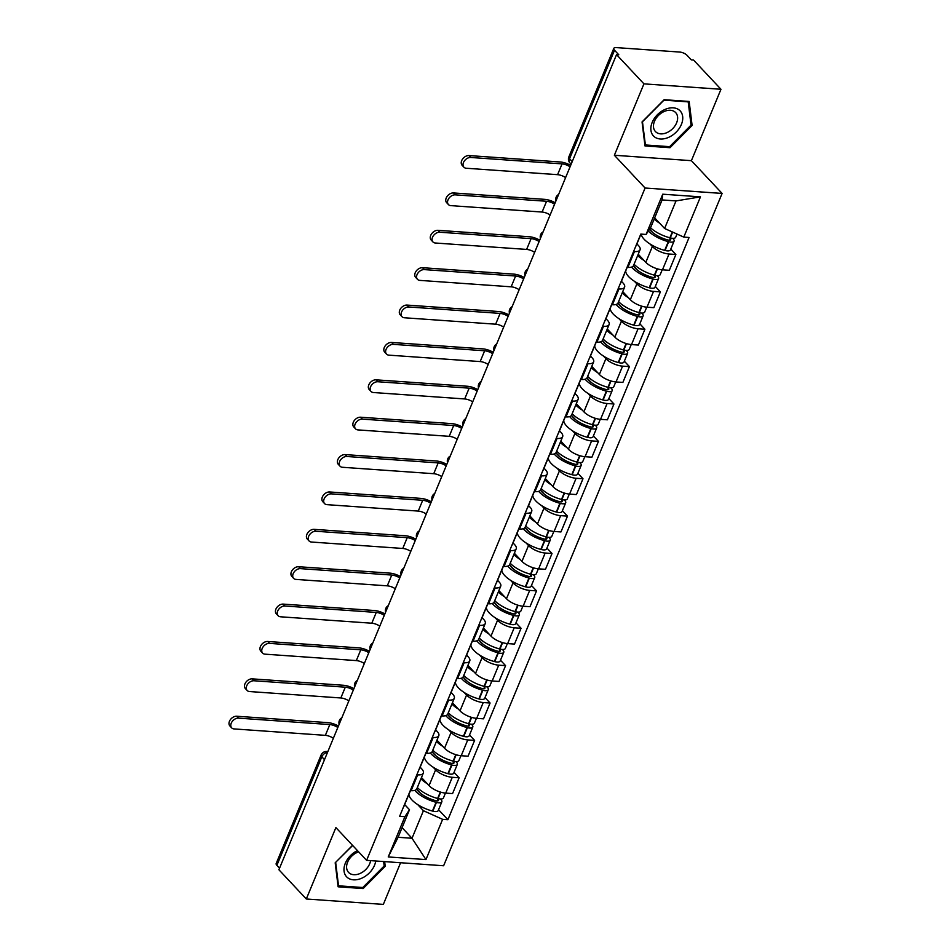 <?xml version="1.0" encoding="UTF-8"?>
<svg xmlns="http://www.w3.org/2000/svg" width="952" height="952" viewBox="0 0 952 952"><rect width="100%" height="100%" fill="white"/><g stroke="black" fill="none" stroke-linecap="round" stroke-linejoin="round"><path stroke-width="1.43" d="M720.973 89.274L643.945 83.859L616.539 54.621L278.9 869.747L306.306 898.986L335.889 827.586L366.603 860.346L443.62 865.761L722.104 193.435L691.402 160.674L720.973 89.274L693.568 60.035L691.319 59.881L687.047 55.323A5.629 2.19 22.5 0 0 679.799 52.062L616.253 47.6A5.629 2.19 22.5 0 0 613.802 48.385A5.629 2.19 22.5 0 0 614.516 50.218L569.558 158.758A5.629 3.939 136.9 0 0 569.939 162.923L571.14 164.208M306.306 898.986L383.335 904.4L400.59 862.738M643.945 83.859L614.373 155.259L645.087 188.02L366.603 860.346M616.539 54.621L618.788 54.776L614.516 50.218M279.543 868.2L276.877 865.356A5.629 2.19 -157.5 0 1 276.175 863.512L321.133 754.972A5.629 2.19 22.5 0 0 321.835 756.816L276.877 865.356M421.474 777.522L429.055 785.626A12.947 5.034 22.5 0 0 445.726 793.111L452.569 793.587L459.126 777.772L452.271 777.296A12.947 5.034 -157.5 0 1 435.611 769.811L433.184 767.217M417.69 774.857L411.145 790.672A12.947 5.034 22.5 0 0 416.774 788.875L423.319 773.06A12.947 5.034 -157.5 0 1 417.69 774.857L416.821 774.797M411.145 790.672L410.276 790.612M454.044 772.358L459.126 777.772M420.153 767.193L421.688 768.835A12.947 5.034 -157.5 0 1 423.319 773.06M424.568 758.03L424.021 757.435M436.956 740.144L444.536 748.248A12.947 5.034 22.5 0 0 461.208 755.733L468.051 756.209L474.608 740.394L467.753 739.918A12.947 5.034 -157.5 0 1 451.093 732.433L448.666 729.839M425.758 753.234L426.627 753.294A12.947 5.034 22.5 0 0 432.256 751.497L438.801 735.682A12.947 5.034 -157.5 0 1 433.172 737.479L432.303 737.419M469.526 734.98L474.608 740.394M435.635 729.815L437.17 731.457A12.947 5.034 -157.5 0 1 438.801 735.682M440.05 720.652L439.503 720.057M452.438 702.766L460.018 710.87A12.947 5.034 22.5 0 0 476.69 718.355L483.533 718.831L490.09 703.016L483.235 702.54A12.947 5.034 -157.5 0 1 466.575 695.055L464.148 692.461M441.24 715.856L442.109 715.916A12.947 5.034 22.5 0 0 447.737 714.119L454.282 698.304A12.947 5.034 -157.5 0 1 448.654 700.101L447.785 700.041M485.008 697.602L490.09 703.016M451.117 692.437L452.652 694.079A12.947 5.034 -157.5 0 1 454.282 698.304M455.532 683.274L454.985 682.679M467.92 665.388L475.5 673.492A12.947 5.034 22.5 0 0 492.172 680.977L499.015 681.453L505.572 665.638L498.717 665.162A12.947 5.034 -157.5 0 1 482.057 657.677L479.63 655.083M456.722 678.478L457.591 678.538A12.947 5.034 22.5 0 0 463.219 676.741L469.764 660.926A12.947 5.034 -157.5 0 1 464.136 662.723L463.267 662.663M500.49 660.224L505.572 665.638M466.599 655.059L468.134 656.702A12.947 5.034 -157.5 0 1 469.764 660.926M471.014 645.896L470.466 645.301M483.402 628.011L490.994 636.114A12.947 5.034 22.5 0 0 507.654 643.6L514.496 644.076L521.053 628.26L514.199 627.784A12.947 5.034 -157.5 0 1 497.539 620.299L495.111 617.705M472.204 641.101L473.073 641.16A12.947 5.034 22.5 0 0 478.701 639.363L485.246 623.548A12.947 5.034 -157.5 0 1 479.618 625.345L478.749 625.286M515.972 622.846L521.053 628.26M482.081 617.681L483.616 619.324A12.947 5.034 -157.5 0 1 485.246 623.548M486.496 608.518L485.948 607.923M498.884 590.633L506.476 598.737A12.947 5.034 22.5 0 0 523.136 606.222L529.99 606.698L536.535 590.883L529.681 590.407A12.947 5.034 -157.5 0 1 513.021 582.922L510.593 580.327M487.686 603.723L488.555 603.782A12.947 5.034 22.5 0 0 494.183 601.985L500.728 586.17A12.947 5.034 -157.5 0 1 495.099 587.967L494.231 587.908M531.454 585.468L536.535 590.883M497.575 580.303L499.098 581.934A12.947 5.034 -157.5 0 1 500.728 586.17M501.978 571.14L501.43 570.545M514.366 553.255L521.958 561.359A12.947 5.034 22.5 0 0 538.618 568.844L545.472 569.32L552.017 553.505L545.163 553.029A12.947 5.034 -157.5 0 1 528.503 545.544L526.075 542.949M503.168 566.345L504.036 566.404A12.947 5.034 22.5 0 0 509.665 564.607L516.21 548.792A12.947 5.034 -157.5 0 1 510.581 550.589L509.725 550.53M546.936 548.09L552.017 553.505M513.057 542.926L514.58 544.556A12.947 5.034 -157.5 0 1 516.21 548.792M517.46 533.763L516.912 533.168M529.847 515.877L537.44 523.981A12.947 5.034 22.5 0 0 554.1 531.466L560.954 531.942L567.499 516.127L560.657 515.651A12.947 5.034 -157.5 0 1 543.985 508.166L541.557 505.572M518.65 528.967L519.518 529.026A12.947 5.034 22.5 0 0 525.147 527.23L531.692 511.414A12.947 5.034 -157.5 0 1 526.063 513.211L525.207 513.152M562.418 510.712L567.499 516.127M528.538 505.548L530.062 507.178A12.947 5.034 -157.5 0 1 531.692 511.414M532.942 496.385L532.394 495.79M545.329 478.499L552.922 486.603A12.947 5.034 22.5 0 0 569.582 494.088L576.436 494.564L582.981 478.749L576.138 478.273A12.947 5.034 -157.5 0 1 559.467 470.788L557.039 468.194M534.131 491.589L535 491.648A12.947 5.034 22.5 0 0 540.629 489.852L547.174 474.036A12.947 5.034 -157.5 0 1 541.545 475.833L540.688 475.774M577.9 473.334L582.981 478.749M544.02 468.17L545.544 469.8A12.947 5.034 -157.5 0 1 547.174 474.036M548.423 459.007L547.876 458.412M560.811 441.121L568.403 449.225A12.947 5.034 22.5 0 0 585.063 456.71L591.918 457.186L598.463 441.371L591.62 440.895A12.947 5.034 -157.5 0 1 574.948 433.41L572.521 430.816M549.613 454.211L550.482 454.271A12.947 5.034 22.5 0 0 556.111 452.474L562.656 436.659A12.947 5.034 -157.5 0 1 557.039 438.455L556.17 438.396M593.382 435.957L598.463 441.371M559.502 430.792L561.025 432.422A12.947 5.034 -157.5 0 1 562.656 436.659M563.905 421.629L563.358 421.034M576.293 403.743L583.885 411.847A12.947 5.034 22.5 0 0 600.545 419.332L607.4 419.808L613.945 403.993L607.102 403.517A12.947 5.034 -157.5 0 1 590.43 396.032L588.003 393.438M565.095 416.833L565.964 416.893A12.947 5.034 22.5 0 0 571.593 415.096L578.15 399.281A12.947 5.034 -157.5 0 1 572.521 401.078L571.652 401.018M608.863 398.579L613.945 403.993M574.984 393.414L576.507 395.044A12.947 5.034 -157.5 0 1 578.15 399.281M579.399 384.251L578.84 383.656M591.775 366.365L599.367 374.469A12.947 5.034 22.5 0 0 616.027 381.954L622.882 382.43L629.427 366.615L622.584 366.139A12.947 5.034 -157.5 0 1 605.912 358.654L603.485 356.06M580.577 379.455L581.446 379.515A12.947 5.034 22.5 0 0 587.075 377.718L593.631 361.903A12.947 5.034 -157.5 0 1 588.003 363.7L587.134 363.64M624.345 361.201L629.427 366.615M590.466 356.036L591.989 357.666A12.947 5.034 -157.5 0 1 593.631 361.903M594.881 346.873L594.322 346.278M607.257 328.987L614.849 337.091A12.947 5.034 22.5 0 0 631.509 344.576L638.364 345.052L644.909 329.237L638.066 328.761A12.947 5.034 -157.5 0 1 621.394 321.276L618.967 318.682M596.059 342.077L596.928 342.137A12.947 5.034 22.5 0 0 602.557 340.34L609.113 324.525A12.947 5.034 -157.5 0 1 603.485 326.322L602.616 326.262M639.827 323.823L644.909 329.237M605.948 318.658L607.471 320.288A12.947 5.034 -157.5 0 1 609.113 324.525M610.363 309.495L609.804 308.9M622.739 291.61L630.331 299.713A12.947 5.034 22.5 0 0 646.991 307.198L653.846 307.675L660.39 291.859L653.548 291.383A12.947 5.034 -157.5 0 1 636.876 283.898L634.448 281.304M611.541 304.7L612.41 304.759A12.947 5.034 22.5 0 0 618.038 302.962L624.595 287.147A12.947 5.034 -157.5 0 1 618.967 288.944L618.098 288.884M655.309 286.445L660.39 291.859M621.43 281.28L622.953 282.911A12.947 5.034 -157.5 0 1 624.595 287.147M625.845 272.117L625.286 271.522M638.221 254.232L645.813 262.335A12.947 5.034 22.5 0 0 662.473 269.821L669.327 270.297L675.872 254.481L669.03 254.005A12.947 5.034 -157.5 0 1 652.358 246.52L649.93 243.926M627.023 267.322L627.892 267.381A12.947 5.034 22.5 0 0 633.52 265.584L640.077 249.769A12.947 5.034 -157.5 0 1 634.448 251.566L633.58 251.506M670.791 249.067L675.872 254.481M636.912 243.902L638.435 245.533A12.947 5.034 -157.5 0 1 640.077 249.769M641.327 234.739L640.767 234.144M402.077 827.669L412.014 838.272L423.426 810.711L417.702 804.595M409.086 795.408L408.527 794.813M404.671 804.571L409.503 809.736L398.091 837.284L412.014 838.272L425.96 859.585L388.237 856.943L404.909 816.685L409.503 809.736M654.667 217.877L664.603 228.48L676.015 200.92L662.092 199.944L650.68 227.504L646.075 234.454L640.803 234.085L399.626 816.316L404.909 816.685M646.075 234.454L662.747 194.196L700.47 196.85L683.798 237.107L664.603 228.48M423.426 810.711L442.632 819.339L447.904 819.708L689.081 237.476L683.798 237.107M442.632 819.339L425.96 859.585M722.104 193.435L645.087 188.02M352.526 845.328L335.187 862.798L338.115 886.8L363.14 888.561L385.227 866.308L384.656 861.619M691.402 160.674L614.373 155.259M664.139 99.698L642.053 121.939L644.992 145.942L670.006 147.703L692.104 125.462L689.165 101.459L664.139 99.698M438.563 809.736L447.904 819.708M388.237 856.943L398.091 837.284M676.015 200.92L700.47 196.85M662.092 199.944L662.747 194.196M384.072 865.071L385.227 866.308M362.117 887.466L363.14 888.561M690.938 124.224L692.104 125.462M668.994 146.62L670.006 147.703M238.535 718.141A6.331 4.427 136.9 0 0 232.086 721.664A6.331 4.427 136.9 0 0 231.681 727.863A6.331 4.427 136.9 0 0 234.073 728.923L325.358 735.349L329.82 724.567L238.535 718.141L236.75 716.237L328.023 722.651A11.257 4.379 -157.5 0 1 338.424 726.055M231.681 727.863L229.896 725.959A6.331 4.427 -43.1 0 1 230.301 719.76A6.331 4.427 -43.1 0 1 236.75 716.237M407.087 798.3A21.396 8.318 22.5 0 0 407.646 797.395A21.396 8.318 22.5 0 0 407.896 796.372M407.646 797.395L404.029 806.142A21.396 8.318 -157.5 0 1 403.469 807.046M414.822 790.374A21.396 8.318 22.5 0 0 436.064 802.298L436.433 802.405A7.104 2.761 22.5 0 0 441.835 801.81A7.104 2.761 22.5 0 0 440.943 799.49L440.455 798.978M441.835 801.81L438.217 810.557A7.104 2.761 -157.5 0 1 432.815 811.14L432.434 811.044A21.396 8.318 -157.5 0 1 408.932 794.135M445.453 793.087L443.43 797.978A7.104 2.761 -157.5 0 1 438.015 798.561L437.646 798.466A21.396 8.318 -157.5 0 1 417.321 787.554M437.123 798.323L438.027 799.287A3.451 1.345 -157.5 0 1 438.455 800.418A3.451 1.345 -157.5 0 1 435.837 800.692L435.457 800.596A17.731 6.902 -157.5 0 1 416.69 789.041M410.455 790.624L409.241 793.563A21.396 8.318 -157.5 0 1 408.682 794.468M427.317 783.77A21.396 8.318 -157.5 0 1 420.939 778.807M420.76 793.492L416.821 789.279M333.367 738.264A7.604 2.951 22.5 0 0 325.358 735.349M337.829 727.483A7.604 2.951 22.5 0 0 329.82 724.567M357.464 850.6A18.302 12.781 136.9 0 0 344.112 871.496A18.302 12.781 136.9 0 0 361.641 878.256A18.302 12.781 136.9 0 0 375.731 860.989M358.618 851.838A13.852 9.675 136.9 0 0 357.381 852.326A13.852 9.675 136.9 0 0 348.563 872.401A13.852 9.675 136.9 0 0 359.975 873.519A13.852 9.675 136.9 0 0 370.614 860.632M335.556 862.417L352.656 845.471M383.632 861.548L384.18 865.963L362.772 887.514L338.531 885.812L335.687 862.56M337.912 885.158L338.531 885.812M668.518 137.409A18.302 12.781 136.9 0 0 682.667 116.513A18.302 12.781 136.9 0 0 665.091 109.409A18.302 12.781 136.9 0 0 650.93 130.305A18.302 12.781 136.9 0 0 668.518 137.409M666.84 132.673A13.852 9.675 136.9 0 0 675.658 112.598A13.852 9.675 136.9 0 0 664.246 111.467A13.852 9.675 136.9 0 0 655.44 131.543A13.852 9.675 136.9 0 0 666.84 132.673M642.552 121.701L663.961 100.15L688.201 101.864L691.045 125.117L669.649 146.667L645.396 144.966L642.433 121.57M644.79 144.311L645.396 144.966M254.017 680.763A6.331 4.427 136.9 0 0 247.568 684.286A6.331 4.427 136.9 0 0 247.163 690.486A6.331 4.427 136.9 0 0 249.555 691.545L340.84 697.971L345.302 687.189L254.017 680.763L252.232 678.859L343.517 685.273A11.257 4.379 -157.5 0 1 353.906 688.677M247.163 690.486L245.378 688.582A6.331 4.427 -43.1 0 1 245.783 682.382A6.331 4.427 -43.1 0 1 252.232 678.859M422.569 760.922A21.396 8.318 22.5 0 0 423.128 760.017A21.396 8.318 22.5 0 0 423.378 758.982M423.128 760.017L419.511 768.764A21.396 8.318 -157.5 0 1 418.951 769.668M430.304 752.996A21.396 8.318 22.5 0 0 451.545 764.92L451.914 765.027A7.104 2.761 22.5 0 0 457.317 764.432A7.104 2.761 22.5 0 0 456.424 762.112L455.948 761.6M457.317 764.432L453.699 773.179A7.104 2.761 -157.5 0 1 448.297 773.762L447.916 773.667A21.396 8.318 -157.5 0 1 424.413 756.757M460.935 755.709L458.912 760.6A7.104 2.761 -157.5 0 1 453.497 761.183L453.128 761.088A21.396 8.318 -157.5 0 1 432.803 750.176M452.605 760.946L453.509 761.909A3.451 1.345 -157.5 0 1 453.937 763.04A3.451 1.345 -157.5 0 1 451.319 763.314L450.95 763.218A17.731 6.902 -157.5 0 1 432.172 751.663M425.937 753.246L424.723 756.186A21.396 8.318 -157.5 0 1 424.164 757.09M442.799 746.392A21.396 8.318 -157.5 0 1 436.421 741.429M436.254 756.102L432.303 751.901M348.848 700.886A7.604 2.951 22.5 0 0 340.84 697.971M353.311 690.105A7.604 2.951 22.5 0 0 345.302 687.189M269.499 643.385A6.331 4.427 136.9 0 0 263.05 646.908A6.331 4.427 136.9 0 0 262.645 653.108A6.331 4.427 136.9 0 0 265.037 654.167L356.322 660.593L360.784 649.811L269.499 643.385L267.714 641.481L358.999 647.895A11.257 4.379 -157.5 0 1 369.388 651.299M262.645 653.108L260.86 651.204A6.331 4.427 -43.1 0 1 261.264 645.004A6.331 4.427 -43.1 0 1 267.714 641.481M438.051 723.544A21.396 8.318 22.5 0 0 438.61 722.639A21.396 8.318 22.5 0 0 438.86 721.604M438.61 722.639L434.993 731.386A21.396 8.318 -157.5 0 1 434.433 732.29M445.786 715.618A21.396 8.318 22.5 0 0 467.027 727.542L467.396 727.649A7.104 2.761 22.5 0 0 472.799 727.054A7.104 2.761 22.5 0 0 471.906 724.734L471.43 724.222M472.799 727.054L469.181 735.801A7.104 2.761 -157.5 0 1 463.779 736.384L463.398 736.289A21.396 8.318 -157.5 0 1 439.895 719.379M476.416 718.332L474.393 723.222A7.104 2.761 -157.5 0 1 468.979 723.806L468.61 723.71A21.396 8.318 -157.5 0 1 448.285 712.798M468.087 723.568L468.991 724.532A3.451 1.345 -157.5 0 1 469.419 725.662A3.451 1.345 -157.5 0 1 466.801 725.936L466.432 725.841A17.731 6.902 -157.5 0 1 447.654 714.286M441.419 715.868L440.205 718.808A21.396 8.318 -157.5 0 1 439.645 719.712M458.281 709.014A21.396 8.318 -157.5 0 1 451.902 704.052M451.736 718.724L447.785 714.524M364.33 663.508A7.604 2.951 22.5 0 0 356.322 660.593M368.793 652.727A7.604 2.951 22.5 0 0 360.784 649.811M284.981 606.007A6.331 4.427 136.9 0 0 278.531 609.53A6.331 4.427 136.9 0 0 278.127 615.73A6.331 4.427 136.9 0 0 280.519 616.789L371.804 623.215L376.266 612.433L284.981 606.007L283.196 604.103L374.481 610.518A11.257 4.379 -157.5 0 1 384.87 613.921M278.127 615.73L276.342 613.826A6.331 4.427 -43.1 0 1 276.746 607.626A6.331 4.427 -43.1 0 1 283.196 604.103M453.545 686.166A21.396 8.318 22.5 0 0 454.092 685.261A21.396 8.318 22.5 0 0 454.342 684.226M454.092 685.261L450.474 694.008A21.396 8.318 -157.5 0 1 449.915 694.912M461.268 678.24A21.396 8.318 22.5 0 0 482.509 690.164L482.878 690.271A7.104 2.761 22.5 0 0 488.293 689.676A7.104 2.761 22.5 0 0 487.388 687.356L486.912 686.844M488.293 689.676L484.663 698.423A7.104 2.761 -157.5 0 1 479.261 699.006L478.88 698.911A21.396 8.318 -157.5 0 1 455.377 682.001M491.898 680.954L489.875 685.845A7.104 2.761 -157.5 0 1 484.473 686.428L484.092 686.332A21.396 8.318 -157.5 0 1 463.767 675.42M483.568 686.19L484.473 687.154A3.451 1.345 -157.5 0 1 484.901 688.284A3.451 1.345 -157.5 0 1 482.283 688.558L481.914 688.463A17.731 6.902 -157.5 0 1 463.136 676.908M456.9 678.49L455.687 681.43A21.396 8.318 -157.5 0 1 455.127 682.334M473.763 671.636A21.396 8.318 -157.5 0 1 467.384 666.674M467.218 681.346L463.267 677.146M379.812 626.13A7.604 2.951 22.5 0 0 371.804 623.215M384.275 615.349A7.604 2.951 22.5 0 0 376.266 612.433M300.463 568.63A6.331 4.427 136.9 0 0 294.025 572.152A6.331 4.427 136.9 0 0 293.609 578.352A6.331 4.427 136.9 0 0 296.001 579.411L387.285 585.837L391.748 575.056L300.463 568.63L298.678 566.726L389.963 573.14A11.257 4.379 -157.5 0 1 400.352 576.543M293.609 578.352L291.824 576.448A6.331 4.427 -43.1 0 1 292.228 570.248A6.331 4.427 -43.1 0 1 298.678 566.726M469.027 648.788A21.396 8.318 22.5 0 0 469.574 647.884A21.396 8.318 22.5 0 0 469.824 646.848M469.574 647.884L465.956 656.63A21.396 8.318 -157.5 0 1 465.397 657.534M476.75 640.863A21.396 8.318 22.5 0 0 497.991 652.786L498.36 652.882A7.104 2.761 22.5 0 0 503.775 652.298A7.104 2.761 22.5 0 0 502.87 649.978L502.394 649.466M503.775 652.298L500.145 661.045A7.104 2.761 -157.5 0 1 494.742 661.628L494.362 661.533A21.396 8.318 -157.5 0 1 470.859 644.623M507.38 643.576L505.357 648.467A7.104 2.761 -157.5 0 1 499.955 649.05L499.574 648.955A21.396 8.318 -157.5 0 1 479.249 638.042M499.05 648.812L499.955 649.776A3.451 1.345 -157.5 0 1 500.383 650.906A3.451 1.345 -157.5 0 1 497.765 651.18L497.396 651.085A17.731 6.902 -157.5 0 1 478.618 639.53M472.382 641.112L471.169 644.052A21.396 8.318 -157.5 0 1 470.609 644.956M489.245 634.258A21.396 8.318 -157.5 0 1 482.866 629.296M482.7 643.968L478.749 639.768M395.294 588.752A7.604 2.951 22.5 0 0 387.285 585.837M399.757 577.971A7.604 2.951 22.5 0 0 391.748 575.056M315.945 531.252A6.331 4.427 136.9 0 0 309.507 534.774A6.331 4.427 136.9 0 0 309.091 540.974A6.331 4.427 136.9 0 0 311.482 542.033L402.767 548.459L407.23 537.678L315.945 531.252L314.16 529.348L405.445 535.762A11.257 4.379 -157.5 0 1 415.834 539.165M309.091 540.974L307.306 539.07A6.331 4.427 -43.1 0 1 307.71 532.87A6.331 4.427 -43.1 0 1 314.16 529.348M484.508 611.41A21.396 8.318 22.5 0 0 485.056 610.506A21.396 8.318 22.5 0 0 485.306 609.47M485.056 610.506L481.438 619.252A21.396 8.318 -157.5 0 1 480.879 620.157M492.232 603.485A21.396 8.318 22.5 0 0 513.473 615.408L513.842 615.504A7.104 2.761 22.5 0 0 519.256 614.921A7.104 2.761 22.5 0 0 518.352 612.6L517.876 612.088M519.256 614.921L515.627 623.667A7.104 2.761 -157.5 0 1 510.224 624.25L509.844 624.155A21.396 8.318 -157.5 0 1 486.341 607.245M522.862 606.198L520.839 611.089A7.104 2.761 -157.5 0 1 515.437 611.672L515.056 611.577A21.396 8.318 -157.5 0 1 494.731 600.664M514.532 611.434L515.437 612.398A3.451 1.345 -157.5 0 1 515.865 613.528A3.451 1.345 -157.5 0 1 513.247 613.802L512.878 613.707A17.731 6.902 -157.5 0 1 494.1 602.152M487.864 603.735L486.65 606.674A21.396 8.318 -157.5 0 1 486.091 607.578M504.727 596.88A21.396 8.318 -157.5 0 1 498.348 591.918M498.182 606.591L494.231 602.39M410.776 551.375A7.604 2.951 22.5 0 0 402.767 548.459M415.25 540.593A7.604 2.951 22.5 0 0 407.23 537.678M331.427 493.874A6.331 4.427 136.9 0 0 324.989 497.396A6.331 4.427 136.9 0 0 324.572 503.596A6.331 4.427 136.9 0 0 326.964 504.655L418.249 511.081L422.712 500.288L331.427 493.874L329.642 491.97L420.927 498.384A11.257 4.379 -157.5 0 1 431.315 501.787M324.572 503.596L322.787 501.692A6.331 4.427 -43.1 0 1 323.192 495.492A6.331 4.427 -43.1 0 1 329.642 491.97M499.99 574.032A21.396 8.318 22.5 0 0 500.538 573.128A21.396 8.318 22.5 0 0 500.788 572.092M500.538 573.128L496.92 581.874A21.396 8.318 -157.5 0 1 496.361 582.779M507.713 566.107A21.396 8.318 22.5 0 0 528.955 578.031L529.324 578.126A7.104 2.761 22.5 0 0 534.738 577.543A7.104 2.761 22.5 0 0 533.834 575.222L533.358 574.71M534.738 577.543L531.109 586.289A7.104 2.761 -157.5 0 1 525.706 586.872L525.337 586.777A21.396 8.318 -157.5 0 1 501.823 569.867M538.344 568.82L536.321 573.711A7.104 2.761 -157.5 0 1 530.918 574.294L530.538 574.199A21.396 8.318 -157.5 0 1 510.212 563.287M530.014 574.056L530.918 575.02A3.451 1.345 -157.5 0 1 531.359 576.15A3.451 1.345 -157.5 0 1 528.729 576.424L528.36 576.329A17.731 6.902 -157.5 0 1 509.582 564.774M503.346 566.357L502.132 569.296A21.396 8.318 -157.5 0 1 501.573 570.2M520.22 559.502A21.396 8.318 -157.5 0 1 513.83 554.54M513.663 569.213L509.713 565.012M426.258 513.997A7.604 2.951 22.5 0 0 418.249 511.081M430.732 503.215A7.604 2.951 22.5 0 0 422.712 500.288M346.909 456.496A6.331 4.427 136.9 0 0 340.471 460.018A6.331 4.427 136.9 0 0 340.054 466.218A6.331 4.427 136.9 0 0 342.446 467.277L433.731 473.703L438.194 462.91L346.909 456.496L345.124 454.592L436.409 461.006A11.257 4.379 -157.5 0 1 446.797 464.409M340.054 466.218L338.269 464.314A6.331 4.427 -43.1 0 1 338.674 458.114A6.331 4.427 -43.1 0 1 345.124 454.592M515.472 536.654A21.396 8.318 22.5 0 0 516.02 535.75A21.396 8.318 22.5 0 0 516.27 534.715M516.02 535.75L512.402 544.496A21.396 8.318 -157.5 0 1 511.843 545.401M523.195 528.729A21.396 8.318 22.5 0 0 544.437 540.653L544.806 540.748A7.104 2.761 22.5 0 0 550.22 540.165A7.104 2.761 22.5 0 0 549.316 537.844L548.84 537.333M550.22 540.165L546.591 548.911A7.104 2.761 -157.5 0 1 541.188 549.494L540.819 549.399A21.396 8.318 -157.5 0 1 517.305 532.489M553.838 531.442L551.803 536.333A7.104 2.761 -157.5 0 1 546.4 536.916L546.02 536.821A21.396 8.318 -157.5 0 1 525.694 525.909M545.496 536.678L546.4 537.642A3.451 1.345 -157.5 0 1 546.841 538.772A3.451 1.345 -157.5 0 1 544.211 539.046L543.842 538.951A17.731 6.902 -157.5 0 1 525.064 527.396M518.828 528.979L517.614 531.918A21.396 8.318 -157.5 0 1 517.055 532.822M535.702 522.124A21.396 8.318 -157.5 0 1 529.312 517.162M529.145 531.835L525.195 527.634M441.74 476.619A7.604 2.951 22.5 0 0 433.731 473.703M446.214 465.837A7.604 2.951 22.5 0 0 438.194 462.91M362.391 419.118A6.331 4.427 136.9 0 0 355.953 422.64A6.331 4.427 136.9 0 0 355.536 428.84A6.331 4.427 136.9 0 0 357.928 429.899L449.213 436.325L453.676 425.532L362.391 419.118L360.606 417.214L451.891 423.628A11.257 4.379 -157.5 0 1 462.279 427.031M355.536 428.84L353.751 426.936A6.331 4.427 -43.1 0 1 354.156 420.736A6.331 4.427 -43.1 0 1 360.606 417.214M530.954 499.276A21.396 8.318 22.5 0 0 531.513 498.372A21.396 8.318 22.5 0 0 531.751 497.337M531.513 498.372L527.884 507.118A21.396 8.318 -157.5 0 1 527.325 508.023M538.677 491.351A21.396 8.318 22.5 0 0 559.919 503.275L560.288 503.37A7.104 2.761 22.5 0 0 565.702 502.787A7.104 2.761 22.5 0 0 564.798 500.466L564.322 499.955M565.702 502.787L562.073 511.533A7.104 2.761 -157.5 0 1 556.67 512.116L556.301 512.021A21.396 8.318 -157.5 0 1 532.787 495.111M569.32 494.064L567.285 498.955A7.104 2.761 -157.5 0 1 561.882 499.538L561.501 499.443A21.396 8.318 -157.5 0 1 541.176 488.531M560.978 499.3L561.882 500.264A3.451 1.345 -157.5 0 1 562.323 501.395A3.451 1.345 -157.5 0 1 559.693 501.668L559.324 501.573A17.731 6.902 -157.5 0 1 540.546 490.018M534.31 491.601L533.096 494.54A21.396 8.318 -157.5 0 1 532.537 495.445M551.184 484.747A21.396 8.318 -157.5 0 1 544.794 479.784M544.627 494.457L540.677 490.256M457.222 439.241A7.604 2.951 22.5 0 0 449.213 436.325M461.696 428.459A7.604 2.951 22.5 0 0 453.676 425.532M377.873 381.74A6.331 4.427 136.9 0 0 371.435 385.262A6.331 4.427 136.9 0 0 371.018 391.462A6.331 4.427 136.9 0 0 373.41 392.522L464.695 398.947L469.157 388.154L377.873 381.74L376.088 379.836L467.373 386.25A11.257 4.379 -157.5 0 1 477.761 389.654M371.018 391.462L369.233 389.558A6.331 4.427 -43.1 0 1 369.638 383.358A6.331 4.427 -43.1 0 1 376.088 379.836M546.436 461.898A21.396 8.318 22.5 0 0 546.995 460.994A21.396 8.318 22.5 0 0 547.233 459.959M546.995 460.994L543.366 469.741A21.396 8.318 -157.5 0 1 542.807 470.645M554.159 453.973A21.396 8.318 22.5 0 0 575.401 465.897L575.77 465.992A7.104 2.761 22.5 0 0 581.184 465.409A7.104 2.761 22.5 0 0 580.28 463.088L579.804 462.577M581.184 465.409L577.555 474.155A7.104 2.761 -157.5 0 1 572.152 474.739L571.783 474.643A21.396 8.318 -157.5 0 1 548.269 457.733M584.802 456.686L582.767 461.577A7.104 2.761 -157.5 0 1 577.364 462.16L576.995 462.065A21.396 8.318 -157.5 0 1 556.658 451.153M576.46 461.922L577.364 462.886A3.451 1.345 -157.5 0 1 577.804 464.017A3.451 1.345 -157.5 0 1 575.175 464.29L574.806 464.195A17.731 6.902 -157.5 0 1 556.028 452.64M549.792 454.223L548.578 457.162A21.396 8.318 -157.5 0 1 548.019 458.067M566.666 447.369A21.396 8.318 -157.5 0 1 560.276 442.406M560.109 457.079L556.158 452.878M472.704 401.863A7.604 2.951 22.5 0 0 464.695 398.947M477.178 391.082A7.604 2.951 22.5 0 0 469.157 388.154M393.354 344.362A6.331 4.427 136.9 0 0 386.917 347.885A6.331 4.427 136.9 0 0 386.5 354.084A6.331 4.427 136.9 0 0 388.892 355.144L480.177 361.57L484.639 350.776L393.354 344.362L391.57 342.458L482.854 348.872A11.257 4.379 -157.5 0 1 493.243 352.276M386.5 354.084L384.715 352.18A6.331 4.427 -43.1 0 1 385.12 345.981A6.331 4.427 -43.1 0 1 391.57 342.458M561.918 424.521A21.396 8.318 22.5 0 0 562.477 423.616A21.396 8.318 22.5 0 0 562.715 422.581M562.477 423.616L558.848 432.363A21.396 8.318 -157.5 0 1 558.288 433.267M569.641 416.595A21.396 8.318 22.5 0 0 590.883 428.519L591.251 428.614A7.104 2.761 22.5 0 0 596.666 428.031A7.104 2.761 22.5 0 0 595.762 425.711L595.286 425.199M596.666 428.031L593.037 436.778A7.104 2.761 -157.5 0 1 587.634 437.361L587.265 437.265A21.396 8.318 -157.5 0 1 563.751 420.356M600.284 419.308L598.249 424.199A7.104 2.761 -157.5 0 1 592.846 424.782L592.477 424.687A21.396 8.318 -157.5 0 1 572.14 413.775M591.942 424.544L592.846 425.508A3.451 1.345 -157.5 0 1 593.286 426.639A3.451 1.345 -157.5 0 1 590.657 426.912L590.288 426.817A17.731 6.902 -157.5 0 1 571.509 415.262M565.274 416.845L564.06 419.784A21.396 8.318 -157.5 0 1 563.501 420.689M582.148 409.991A21.396 8.318 -157.5 0 1 575.758 405.028M575.591 419.701L571.64 415.5M488.186 364.485A7.604 2.951 22.5 0 0 480.177 361.57M492.66 353.704A7.604 2.951 22.5 0 0 484.639 350.776M408.848 306.984A6.331 4.427 136.9 0 0 402.398 310.507A6.331 4.427 136.9 0 0 401.994 316.707A6.331 4.427 136.9 0 0 404.374 317.766L495.659 324.192L500.121 313.398L408.848 306.984L407.051 305.08L498.336 311.494A11.257 4.379 -157.5 0 1 508.725 314.898M401.994 316.707L400.197 314.803A6.331 4.427 -43.1 0 1 400.602 308.603A6.331 4.427 -43.1 0 1 407.051 305.08M577.4 387.143A21.396 8.318 22.5 0 0 577.959 386.238A21.396 8.318 22.5 0 0 578.197 385.203M577.959 386.238L574.33 394.985A21.396 8.318 -157.5 0 1 573.782 395.889M585.123 379.217A21.396 8.318 22.5 0 0 606.365 391.141L606.733 391.236A7.104 2.761 22.5 0 0 612.148 390.653A7.104 2.761 22.5 0 0 611.255 388.333L610.767 387.821M612.148 390.653L608.518 399.4A7.104 2.761 -157.5 0 1 603.116 399.983L602.747 399.888A21.396 8.318 -157.5 0 1 579.232 382.978M615.765 381.93L613.731 386.821A7.104 2.761 -157.5 0 1 608.328 387.404L607.959 387.309A21.396 8.318 -157.5 0 1 587.622 376.397M607.435 387.166L608.328 388.13A3.451 1.345 -157.5 0 1 608.768 389.261A3.451 1.345 -157.5 0 1 606.138 389.535L605.769 389.439A17.731 6.902 -157.5 0 1 586.991 377.885M580.756 379.467L579.542 382.406A21.396 8.318 -157.5 0 1 578.983 383.299M597.63 372.613A21.396 8.318 -157.5 0 1 591.251 367.65M591.073 382.323L587.122 378.123M503.667 327.107A7.604 2.951 22.5 0 0 495.659 324.192M508.142 316.326A7.604 2.951 22.5 0 0 500.121 313.398M424.33 269.606A6.331 4.427 136.9 0 0 417.88 273.129A6.331 4.427 136.9 0 0 417.476 279.329A6.331 4.427 136.9 0 0 419.856 280.388L511.141 286.814L515.615 276.02L424.33 269.606L422.533 267.702L513.818 274.116A11.257 4.379 -157.5 0 1 524.207 277.52M417.476 279.329L415.679 277.425A6.331 4.427 -43.1 0 1 416.083 271.225A6.331 4.427 -43.1 0 1 422.533 267.702M592.882 349.765A21.396 8.318 22.5 0 0 593.441 348.86A21.396 8.318 22.5 0 0 593.679 347.825M593.441 348.86L589.812 357.607A21.396 8.318 -157.5 0 1 589.264 358.511M600.605 341.839A21.396 8.318 22.5 0 0 621.846 353.763L622.227 353.858A7.104 2.761 22.5 0 0 627.63 353.275A7.104 2.761 22.5 0 0 626.737 350.955L626.249 350.443M627.63 353.275L624.012 362.022A7.104 2.761 -157.5 0 1 618.598 362.605L618.229 362.51A21.396 8.318 -157.5 0 1 594.714 345.6M631.247 344.553L629.212 349.443A7.104 2.761 -157.5 0 1 623.81 350.027L623.441 349.931A21.396 8.318 -157.5 0 1 603.104 339.019M622.917 349.789L623.81 350.752A3.451 1.345 -157.5 0 1 624.25 351.871A3.451 1.345 -157.5 0 1 621.62 352.157L621.251 352.062A17.731 6.902 -157.5 0 1 602.473 340.507M596.238 342.089L595.024 345.029A21.396 8.318 -157.5 0 1 594.465 345.921M613.112 335.235A21.396 8.318 -157.5 0 1 606.733 330.273M606.555 344.945L602.604 340.745M519.161 289.729A7.604 2.951 22.5 0 0 511.141 286.814M523.624 278.948A7.604 2.951 22.5 0 0 515.615 276.02M439.812 232.228A6.331 4.427 136.9 0 0 433.362 235.751A6.331 4.427 136.9 0 0 432.958 241.951A6.331 4.427 136.9 0 0 435.338 243.01L526.623 249.424L531.097 238.643L439.812 232.228L438.015 230.325L529.3 236.739A11.257 4.379 -157.5 0 1 539.701 240.142M432.958 241.951L431.161 240.047A6.331 4.427 -43.1 0 1 431.577 233.847A6.331 4.427 -43.1 0 1 438.015 230.325M608.364 312.387A21.396 8.318 22.5 0 0 608.923 311.482A21.396 8.318 22.5 0 0 609.161 310.447M608.923 311.482L605.293 320.229A21.396 8.318 -157.5 0 1 604.746 321.133M616.087 304.462A21.396 8.318 22.5 0 0 637.328 316.385L637.709 316.48A7.104 2.761 22.5 0 0 643.112 315.897A7.104 2.761 22.5 0 0 642.219 313.577L641.731 313.065M643.112 315.897L639.494 324.644A7.104 2.761 -157.5 0 1 634.08 325.227L633.711 325.132A21.396 8.318 -157.5 0 1 610.196 308.222M646.729 307.175L644.694 312.066A7.104 2.761 -157.5 0 1 639.292 312.649L638.923 312.553A21.396 8.318 -157.5 0 1 618.586 301.641M638.399 312.411L639.292 313.375A3.451 1.345 -157.5 0 1 639.732 314.493A3.451 1.345 -157.5 0 1 637.102 314.779L636.733 314.684A17.731 6.902 -157.5 0 1 617.955 303.129M611.719 304.711L610.506 307.651A21.396 8.318 -157.5 0 1 609.946 308.543M628.594 297.857A21.396 8.318 -157.5 0 1 622.215 292.895M622.037 307.567L618.098 303.367M534.643 252.351A7.604 2.951 22.5 0 0 526.623 249.424M539.106 241.57A7.604 2.951 22.5 0 0 531.097 238.643M455.294 194.851A6.331 4.427 136.9 0 0 448.844 198.373A6.331 4.427 136.9 0 0 448.44 204.573A6.331 4.427 136.9 0 0 450.82 205.632L542.105 212.046L546.579 201.265L455.294 194.851L453.497 192.947L544.782 199.361A11.257 4.379 -157.5 0 1 555.183 202.764M448.44 204.573L446.643 202.669A6.331 4.427 -43.1 0 1 447.059 196.469A6.331 4.427 -43.1 0 1 453.497 192.947M623.846 275.009A21.396 8.318 22.5 0 0 624.405 274.105A21.396 8.318 22.5 0 0 624.643 273.069M624.405 274.105L620.775 282.851A21.396 8.318 -157.5 0 1 620.228 283.755M631.569 267.084A21.396 8.318 22.5 0 0 652.81 279.007L653.191 279.103A7.104 2.761 22.5 0 0 658.594 278.519A7.104 2.761 22.5 0 0 657.701 276.199L657.213 275.687M658.594 278.519L654.976 287.266A7.104 2.761 -157.5 0 1 649.562 287.849L649.193 287.754A21.396 8.318 -157.5 0 1 625.678 270.844M662.211 269.797L660.176 274.688A7.104 2.761 -157.5 0 1 654.774 275.271L654.405 275.176A21.396 8.318 -157.5 0 1 634.068 264.263M653.881 275.033L654.774 275.997A3.451 1.345 -157.5 0 1 655.214 277.115A3.451 1.345 -157.5 0 1 652.584 277.401L652.215 277.306A17.731 6.902 -157.5 0 1 633.437 265.751M627.201 267.334L625.988 270.273A21.396 8.318 -157.5 0 1 625.44 271.165M644.076 260.479A21.396 8.318 -157.5 0 1 637.697 255.517M637.519 270.19L633.58 265.989M550.125 214.974A7.604 2.951 22.5 0 0 542.105 212.046M554.588 204.192A7.604 2.951 22.5 0 0 546.579 201.265M470.776 157.473A6.331 4.427 136.9 0 0 464.326 160.995A6.331 4.427 136.9 0 0 463.921 167.195A6.331 4.427 136.9 0 0 466.302 168.254L557.586 174.668L562.061 163.887L470.776 157.473L468.979 155.569L560.264 161.983A11.257 4.379 -157.5 0 1 570.664 165.386M463.921 167.195L462.125 165.291A6.331 4.427 -43.1 0 1 462.541 159.091A6.331 4.427 -43.1 0 1 468.979 155.569M639.327 237.631A21.396 8.318 22.5 0 0 639.887 236.727A21.396 8.318 22.5 0 0 640.125 235.691M639.887 236.727L636.257 245.473A21.396 8.318 -157.5 0 1 635.71 246.378M648.312 231.074A21.396 8.318 22.5 0 0 668.292 241.63L668.673 241.725A7.104 2.761 22.5 0 0 674.076 241.142A7.104 2.761 22.5 0 0 673.183 238.821L672.695 238.309M674.076 241.142L670.458 249.888A7.104 2.761 -157.5 0 1 665.043 250.471L664.674 250.376A21.396 8.318 -157.5 0 1 641.196 234.109M677.015 234.049L675.67 237.31A7.104 2.761 -157.5 0 1 670.256 237.893L669.887 237.798A21.396 8.318 -157.5 0 1 650.49 227.79M669.363 237.655L670.256 238.619A3.451 1.345 -157.5 0 1 670.696 239.737A3.451 1.345 -157.5 0 1 668.078 240.023L667.697 239.928A17.731 6.902 -157.5 0 1 649.502 229.277M659.558 223.101A21.396 8.318 -157.5 0 1 654.155 219.091M653.001 232.812L649.573 229.158M565.607 177.596A7.604 2.951 22.5 0 0 557.586 174.668M570.069 166.814A7.604 2.951 22.5 0 0 562.061 163.887M652.358 246.52L645.813 262.335M636.876 283.898L630.331 299.713M621.394 321.276L614.849 337.091M605.912 358.654L599.367 374.469M590.43 396.032L583.885 411.847M574.948 433.41L568.403 449.225M559.467 470.788L552.922 486.603M543.985 508.166L537.44 523.981M528.503 545.544L521.958 561.359M513.021 582.922L506.476 598.737M497.539 620.299L490.994 636.114M482.057 657.677L475.5 673.492M466.575 695.055L460.018 710.87M451.093 732.433L444.536 748.248M435.611 769.811L429.055 785.626M618.967 288.944L612.41 304.759M603.485 326.322L596.928 342.137M588.003 363.7L581.446 379.515M572.521 401.078L565.964 416.893M557.039 438.455L550.482 454.271M541.545 475.833L535 491.648M526.063 513.211L519.518 529.026M510.581 550.589L504.036 566.404M495.099 587.967L488.555 603.782M479.618 625.345L473.073 641.16M464.136 662.723L457.591 678.538M448.654 700.101L442.109 715.916M433.172 737.479L426.627 753.294M634.448 251.566L627.892 267.381M653.548 291.383L646.991 307.198M638.066 328.761L631.509 344.576M622.584 366.139L616.027 381.954M607.102 403.517L600.545 419.332M591.62 440.895L585.063 456.71M576.138 478.273L569.582 494.088M560.657 515.651L554.1 531.466M545.163 553.029L538.618 568.844M529.681 590.407L523.136 606.222M514.199 627.784L507.654 643.6M498.717 665.162L492.172 680.977M483.235 702.54L476.69 718.355M467.753 739.918L461.208 755.733M452.271 777.296L445.726 793.111M669.03 254.005L662.473 269.821M327.536 752.354A5.629 3.939 136.9 0 0 321.835 756.816L324.501 759.66M572.223 161.602L569.558 158.758A5.629 2.19 22.5 0 1 568.844 156.925A5.629 5.629 0 0 0 569.939 162.923M321.133 754.972A5.629 5.629 0 0 1 326.726 751.509A5.629 3.38 94 0 1 327.738 751.854M436.064 802.298L432.434 811.044M436.433 802.405L432.815 811.14M440.681 792.147L438.015 798.561M438.027 799.287L437.349 800.906M440.312 792.028L437.646 798.466M451.545 764.92L447.916 773.667M451.914 765.027L448.297 773.762M456.163 754.769L453.497 761.183M453.509 761.909L452.843 763.528M455.794 754.65L453.128 761.088M467.027 727.542L463.398 736.289M467.396 727.649L463.779 736.384M471.645 717.391L468.979 723.806M468.991 724.532L468.325 726.15M471.276 717.272L468.61 723.71M482.509 690.164L478.88 698.911M482.878 690.271L479.261 699.006M487.127 680.014L484.473 686.428M484.473 687.154L483.806 688.772M486.758 679.895L484.092 686.332M497.991 652.786L494.362 661.533M498.36 652.882L494.742 661.628M502.608 642.636L499.955 649.05M499.955 649.776L499.288 651.394M502.239 642.517L499.574 648.955M513.473 615.408L509.844 624.155M513.842 615.504L510.224 624.25M518.09 605.258L515.437 611.672M515.437 612.398L514.77 614.016M517.721 605.139L515.056 611.577M528.955 578.031L525.337 586.777M529.324 578.126L525.706 586.872M533.572 567.88L530.918 574.294M530.918 575.02L530.252 576.638M533.203 567.761L530.538 574.199M544.437 540.653L540.819 549.399M544.806 540.748L541.188 549.494M549.054 530.502L546.4 536.916M546.4 537.642L545.734 539.26M548.685 530.383L546.02 536.821M559.919 503.275L556.301 512.021M560.288 503.37L556.67 512.116M564.536 493.124L561.882 499.538M561.882 500.264L561.216 501.882M564.167 493.005L561.501 499.443M575.401 465.897L571.783 474.643M575.77 465.992L572.152 474.739M580.018 455.734L577.364 462.16M577.364 462.886L576.698 464.505M579.661 455.627L576.995 462.065M590.883 428.519L587.265 437.265M591.251 428.614L587.634 437.361M595.5 418.356L592.846 424.782M592.846 425.508L592.18 427.127M595.143 418.249L592.477 424.687M606.365 391.141L602.747 399.888M606.733 391.236L603.116 399.983M610.994 380.978L608.328 387.404M608.328 388.13L607.662 389.749M610.625 380.871L607.959 387.309M621.846 353.763L618.229 362.51M622.227 353.858L618.598 362.605M626.476 343.601L623.81 350.027M623.81 350.752L623.143 352.371M626.107 343.493L623.441 349.931M637.328 316.385L633.711 325.132M637.709 316.48L634.08 325.227M641.957 306.223L639.292 312.649M639.292 313.375L638.625 314.993M641.588 306.116L638.923 312.553M652.81 279.007L649.193 287.754M653.191 279.103L649.562 287.849M657.439 268.845L654.774 275.271M654.774 275.997L654.107 277.615M657.07 268.738L654.405 275.176M668.292 241.63L664.674 250.376M668.673 241.725L665.043 250.471M672.659 232.098L670.256 237.893M670.256 238.619L669.589 240.237M672.314 231.943L669.887 237.798M341.863 717.748A5.629 5.629 0 0 0 339.162 724.27M357.345 680.371A5.629 5.629 0 0 0 354.644 686.892M372.827 642.993A5.629 5.629 0 0 0 370.126 649.514M388.309 605.615A5.629 5.629 0 0 0 385.608 612.136M403.791 568.237A5.629 5.629 0 0 0 401.089 574.758M419.273 530.859A5.629 5.629 0 0 0 416.571 537.38M434.755 493.481A5.629 5.629 0 0 0 432.053 500.002M450.237 456.103A5.629 5.629 0 0 0 447.535 462.624M465.718 418.725A5.629 5.629 0 0 0 463.029 425.247M481.212 381.347A5.629 5.629 0 0 0 478.511 387.869M496.694 343.969A5.629 5.629 0 0 0 493.993 350.491M512.176 306.592A5.629 5.629 0 0 0 509.475 313.113M527.658 269.214A5.629 5.629 0 0 0 524.957 275.735M543.14 231.836A5.629 5.629 0 0 0 540.438 238.357M558.622 194.458A5.629 5.629 0 0 0 555.92 200.979M568.844 156.925L613.802 48.385M326.726 751.509L327.845 751.592"/></g></svg>
